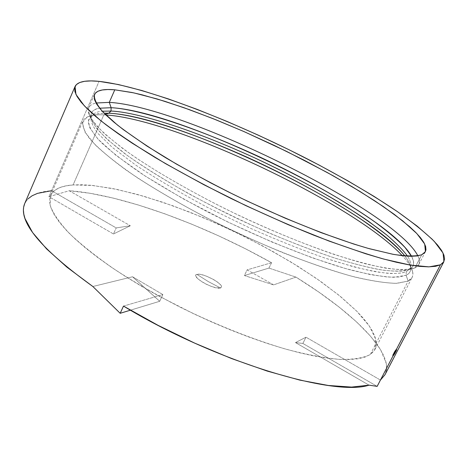 <?xml version="1.0" encoding="UTF-8"?>
<svg xmlns="http://www.w3.org/2000/svg" width="468" height="468" viewBox="0 0 468 468"><rect width="100%" height="100%" fill="white"/><g stroke="black" fill="none" stroke-linecap="round" stroke-linejoin="round"><path stroke-width="0.35" stroke-dasharray="2.34 1.75" d="M412.624 271.715L410.506 266.333C411.226 270.732 409.746 273.698 406.078 275.231L394.349 277.296C383.011 276.886 368.181 274.371 349.871 269.767C310.746 258.851 257.675 237.422 208.178 212.197C184.012 199.426 162.174 186.831 142.652 174.4C125.009 162.408 111.033 151.603 100.725 141.974C92.699 133.24 88.522 126.202 88.195 120.867L92.535 115.35L91.125 116.965L91.102 118.691C89.68 112.987 92.524 109.489 99.637 108.202C92.933 109.015 90.09 112.513 91.102 118.691C93.091 123.921 98.602 130.929 107.634 139.721L127.255 155.423C144.495 167.521 165.315 180.467 189.715 194.255C215.473 208.003 241.506 220.738 267.819 232.456C293.108 243.079 315.713 251.702 335.65 258.33C353.574 263.782 368.334 267.567 379.928 269.691C394.887 271.727 404.522 271.68 408.821 269.556L410.149 268.445L410.506 266.333C409.956 263.589 408.084 260.138 404.896 255.984L408.593 261.501L410.506 266.333C411.419 270.358 409.939 273.324 406.078 275.231L406.294 271.656L410.231 268.193C411.793 265.608 410.904 261.6 407.558 256.183C410.904 261.6 411.793 265.608 410.231 268.193L406.294 271.656L409.05 269.457C414.016 267.637 414.853 263.256 411.559 256.312C415.005 262.548 414.168 266.93 409.05 269.457L406.294 271.656C401.374 273.721 391.862 274.301 374.692 271.557C361.676 269.012 345.033 264.496 324.757 258.014C302.229 250.134 277.085 240.061 249.345 227.793L207.511 207.412C180.18 192.816 156.294 178.729 135.855 165.163L112.244 147.362L97.859 133.374C92.465 126.015 90.266 120.469 91.272 116.737C93.12 113.478 96.782 111.636 102.264 111.22C96.782 111.636 93.12 113.478 91.272 116.737C90.266 120.469 92.465 126.015 97.859 133.374L112.244 147.362L135.855 165.163C156.294 178.729 180.18 192.816 207.511 207.412L249.345 227.793C277.085 240.061 302.229 250.134 324.757 258.014L353.217 266.678C368.702 270.486 380.94 272.75 389.932 273.476C397.426 273.61 402.884 273.002 406.294 271.656L406.078 275.231L408.172 281.063L370.282 354.522L374.915 349.514L375.693 339.119L369.375 326.108L356.797 311.238L338.908 295.203L316.684 278.635L291.078 262.103L263.004 246.109L233.351 231.11L203.001 217.526L172.827 205.78L143.746 196.256L116.731 189.359L92.81 185.468L73.09 184.936L103.808 114.865L105.943 114.982L103.808 114.865L105.306 114.362L103.808 114.865C96.385 114.537 90.792 115.286 87.03 117.111L82.415 122.815L84.878 132.023L94.94 144.589C105.417 154.516 119.691 165.66 137.75 178.021C157.751 190.833 180.168 203.814 204.99 216.953C230.601 229.829 256.294 241.64 282.064 252.375C307.143 262.174 329.993 270.024 350.614 275.927C369.41 280.566 384.602 283.041 396.203 283.356L408.172 281.063C412.097 279.027 413.583 275.909 412.624 271.715C411.553 267.251 408.119 261.922 402.322 255.715C411.126 265.11 414.391 272.353 412.121 277.448L408.172 281.063L406.078 275.231L399.251 276.998L387.82 277.085L370.34 274.617L345.46 268.538L312.495 257.88L272.253 242.167L227.659 221.937L183.532 198.999L145.127 176.015L116.222 155.534L98.023 139.172L89.499 127.372L88.458 119.703L92.535 115.35L97.759 113.73L104.107 113.157L96.677 113.94L87.03 117.111M88.551 113.174L91.102 118.691L96.192 127.764C102.451 135.082 111.799 143.559 124.231 153.194C151.48 173.219 192.939 197.303 238.159 218.983C272.844 235.158 305.072 248.192 334.854 258.073C353.293 263.747 369.205 267.76 382.596 270.112C394.325 271.504 403.065 271.317 408.821 269.556L414.94 267.942L408.821 269.556L414.712 268.047L404.34 269.849C394.542 269.591 381.794 267.626 366.111 263.958C332.561 255.212 286.41 237.773 239.674 215.789C193.103 193.465 150.415 168.726 122.435 148.257L105.013 134.146C96.326 125.793 90.839 118.802 88.551 113.174C87.218 107.816 89.704 104.428 96.022 103.013C92.19 103.884 89.739 105.499 88.68 107.845C87.849 112.25 90.511 118.258 96.665 125.863C104.92 134.351 116.678 144.08 131.941 155.066C157.125 172.206 189.996 191.16 226.43 209.383C264.122 227.618 299.666 242.518 333.058 254.083C353.691 260.723 371.457 265.45 386.357 268.275C399.339 269.983 408.862 269.872 414.94 267.942L418.761 264.578C419.907 262.273 419.609 259.36 417.865 255.838C420.714 261.536 419.737 265.572 414.94 267.942L421.744 254.756L414.712 268.047M220.463 287.955L208.359 281.613L196.899 274.383C203.083 272.224 227.419 286.188 220.463 287.955L221.499 286.825L220.58 284.848L217.872 282.327L213.782 279.642L206.441 276.167L201.79 274.716L198.157 274.23L196.086 274.798L195.916 276.336L197.701 278.624L201.176 281.321L205.815 283.994L210.892 286.235L215.613 287.691L220.463 287.955C214.438 290.359 189.37 275.874 196.899 274.383L208.359 281.613L220.463 287.955M51.562 190.704L48.953 196.706L113.461 233.982L116.193 227.916L51.562 190.704L116.193 227.916L130.32 225.751L69.206 190.739L48.953 196.706L99.064 81.362L51.562 190.704C37.253 191.775 28.279 196.104 24.646 203.679M384.965 374.774C395.6 353.826 353.785 312.782 295.963 277.109L268.954 268.082L271.563 262.712C204.106 224.769 121.651 194.372 69.206 190.739L90.084 193.278L113.379 198.122L138.475 205.042L164.777 213.8L191.74 224.178L218.854 235.942L245.63 248.865L271.563 262.712L247.127 269.872L273.604 284.877L295.963 277.109L318.761 292.05L339.195 307.137L356.715 322.037L370.744 336.404L380.683 349.842L386.293 363.501L386.562 369.439L385.041 374.622M380.437 380.063L305.996 337.2L295.501 342.582L369.047 385.152L295.501 342.582L302.872 343.448L305.996 337.2L380.437 380.063M123.493 306.095L162.852 294.565L132.532 276.775L92.857 286.504L132.532 276.775L159.711 301.287L162.852 294.565L123.493 306.095M24.722 203.498L27.986 198.853M396.513 350.134L394.623 353.831L396.513 350.134M377.149 386.375L302.872 343.448L377.149 386.375M295.501 342.582L302.872 343.448L305.996 337.2L295.501 342.582M130.443 310.179L159.711 301.287L130.443 310.179M132.532 276.775L159.711 301.287L162.852 294.565L132.532 276.775M48.953 196.706L69.206 190.739L130.32 225.751L113.461 233.982L48.953 196.706M130.32 225.751L113.461 233.982L116.193 227.916L130.32 225.751M271.563 262.712L268.954 268.082L244.39 275.553L247.127 269.872L271.563 262.712M268.954 268.082L295.963 277.109L273.604 284.877L244.39 275.553L268.954 268.082M273.604 284.877L244.39 275.553L247.127 269.872L273.604 284.877M73.09 184.936L65.777 185.901L59.693 187.656L54.937 190.219L51.626 193.594L49.842 197.783L49.678 202.784L51.199 208.57L54.458 215.11L59.489 222.364L66.304 230.262L74.88 238.733L85.164 247.689L97.075 257.02L110.501 266.625L125.295 276.366L141.272 286.112L158.231 295.723L194.138 314.005L212.583 322.405L230.999 330.151L249.128 337.135L266.713 343.272L283.526 348.485L299.344 352.726L313.987 355.961L327.29 358.172L339.125 359.36L349.397 359.553L358.032 358.78L364.999 357.084L370.282 354.522L373.885 351.158L375.851 347.057L376.219 342.295L375.055 336.937L372.429 331.063L368.421 324.745L363.115 318.053L356.61 311.05L340.365 296.39L320.416 281.245L297.513 266.058L272.353 251.228L245.636 237.106L218.029 224.032L190.207 212.326L162.852 202.299L136.679 194.249L112.449 188.481L90.973 185.287L81.526 184.743L73.09 184.936C61.062 185.773 53.551 189.294 50.573 195.507L50.146 205.271C52.978 213.279 59.377 222.651 69.34 233.397C81.35 244.793 96.554 256.868 114.935 269.626C134.883 282.508 156.663 295.056 180.274 307.26C217.164 325.237 252.328 339.195 285.761 349.128C306.511 354.604 324.546 358.026 339.885 359.406C353.363 359.623 363.496 357.991 370.282 354.522L408.172 281.063L397.045 283.333C386.392 283.199 372.487 281.145 355.323 277.155C318.626 267.591 268.38 248.18 219.422 224.242C183.123 206.031 150.427 186.96 125.436 169.597C110.302 158.453 98.672 148.531 90.546 139.838C84.521 132.005 81.97 125.769 82.906 121.124C85.24 116.427 92.202 114.338 103.808 114.865L73.09 184.936M374.915 349.514L412.121 277.448M418.761 264.578L425.424 251.679M88.68 107.845L94.483 94.495M50.573 195.507L82.906 121.124"/><path stroke-width="0.7" d="M111.144 107.716L111.015 111.056C129.735 111.624 178.583 123.271 254.247 157.663C286.773 172.838 316.918 188.838 344.694 205.668C361.53 216.368 375.617 226.196 386.948 235.152C396.542 243.407 403.416 250.421 407.558 256.183C403.416 250.421 396.542 243.407 386.948 235.152L368.462 221.247C339.388 201.094 296.525 177.226 254.247 157.663C178.583 123.271 129.735 111.624 111.015 111.056L111.144 107.716L99.637 108.202L111.144 107.716L109.284 102.369C182.789 106.341 395.296 210.933 417.865 255.838C395.296 210.933 182.789 106.341 109.284 102.369L114.789 89.809L133.766 92.875L157.178 98.976L183.918 107.693L212.958 118.603L243.319 131.292L274.096 145.343L304.387 160.349L333.321 175.874L359.991 191.47L383.456 206.657L402.737 220.878L416.818 233.55L424.692 244.027L425.441 251.644L421.744 254.756C415.777 256.441 406.347 256.312 393.448 254.376L369.638 248.783C333.105 238.405 282.766 218.451 233.479 194.431C209.178 182.227 186.609 170.013 165.76 157.798C146.437 145.893 130.279 134.93 117.281 124.903L102.82 111.817C96.543 104.428 93.764 98.654 94.483 94.495C96.578 90.347 103.346 88.785 114.789 89.809L109.284 102.369L96.022 103.013L109.284 102.369L111.144 107.716C130.256 108.348 181.678 120.949 260.132 157.137C303.837 177.659 347.209 202.252 375.447 222.364C388.323 231.976 398.174 240.341 405.007 247.467L411.559 256.312C386.919 211.366 181.947 110.875 111.144 107.716M102.264 111.22L111.015 111.056L102.264 111.22M105.943 114.982C175.494 119.223 355.077 204.493 402.322 255.715C355.077 204.493 175.494 119.223 105.943 114.982M108.728 113.221C176.74 115.801 367.357 207.388 404.896 255.984C397.385 246.595 382.795 234.369 361.132 219.311C330.572 198.894 287.884 175.716 246.876 157.113C173.78 124.535 127.319 113.782 108.728 113.221L111.015 111.056L108.728 113.221L105.306 114.362L108.728 113.221L104.107 113.157L108.728 113.221M396.665 348.9L440.452 264.806L429.004 266.859L410.062 265.04L383.906 259.108C363.139 253.124 339.762 245.15 313.776 235.193C286.808 224.236 259.383 212.08 231.508 198.724C204.101 184.995 178.636 171.253 155.119 157.5C133.339 144.097 115.151 131.771 100.556 120.516L84.363 105.85L75.956 94.442L75.05 86.51C77.512 81.689 85.515 79.975 99.064 81.362C144.384 86.358 233.257 120.726 309.775 160.185C342.892 177.477 372.001 194.548 397.098 211.401C412.454 222.253 424.833 232.239 434.245 241.353L443.079 253.1L443.91 261.659L440.452 264.806L396.665 348.9L396.513 350.134L396.665 348.9L394.834 351.328L396.665 348.9L396.542 350.152L392.822 356.283L392.909 355.031L394.834 351.328L396.665 348.9L395.027 352.755L394.834 351.328L392.909 355.031L392.822 356.283L380.437 380.063L392.822 356.283L392.909 355.031L394.863 351.345L392.939 355.048L395.027 352.755L392.939 355.048L392.822 356.283L395.027 352.755L392.822 356.283L394.623 353.831L396.542 350.152L395.027 352.755L396.542 350.152L396.665 348.9L394.863 351.345L395.027 352.755L396.665 348.9M75.032 86.545L24.646 203.679C17.591 221.048 40.324 248.66 92.857 286.504L120.182 313.297L123.493 306.095C213.706 360.875 333.479 397.11 369.047 385.152L377.149 386.375L380.437 380.063L384.965 374.774L443.892 261.682M385.041 374.622L380.437 380.063L377.149 386.375L369.047 385.152L351.579 387.083L328.337 385.468L299.906 380.133L267.228 371.089L231.619 358.587L194.641 343.102L158.026 325.324L123.493 306.095L120.182 313.297L130.443 310.179L120.182 313.297L92.857 286.504L66.819 267.099L46.566 248.882L32.59 232.532L25.003 218.544L23.815 214.192L23.4 210.202L23.616 207.266L24.722 203.498M27.986 198.853L32.152 195.747L37.528 193.36L51.562 190.704M99.064 81.362L118.468 84.556L141.909 90.535L168.439 98.935L197.192 109.395L227.36 121.575L258.201 135.123L288.99 149.719L319.036 165.023L347.625 180.701L374.037 196.379L397.478 211.659L417.134 226.097L432.122 239.195L437.592 245.068L441.558 250.403L443.927 255.119L444.588 259.137L443.453 262.39L440.452 264.806L435.527 266.315L428.641 266.859L419.784 266.386L408.974 264.853L396.273 262.232L381.771 258.523L365.607 253.732L329.01 241.061L288.306 224.728L245.788 205.604L203.995 184.796L165.397 163.56L132.134 143.138L118.03 133.585L105.797 124.628L95.548 116.368L87.329 108.886L81.157 102.235L77.033 96.466L74.898 91.605L74.687 87.662L76.319 84.638L79.689 82.52L84.685 81.292L91.184 80.917L99.064 81.362M421.744 254.756L424.698 252.732L425.979 249.941L425.646 246.455L423.774 242.33L420.434 237.627L415.719 232.415L409.716 226.758L394.267 214.35L374.85 200.883L352.252 186.796L327.208 172.487L286.615 151.404L244.436 131.777L216.567 120.048L189.715 109.764L164.613 101.246L142.056 94.823L131.982 92.494L114.789 89.809L107.892 89.523L102.264 89.979L98.017 91.207L95.256 93.231L94.068 96.069L94.53 99.713L96.712 104.177L100.667 109.424L106.417 115.444L113.964 122.183L123.283 129.583L146.964 146.08L176.594 164.174L210.775 182.929L229.016 192.225L247.683 201.293L285.223 218.193L321.235 232.695L353.779 244.05L368.228 248.391L392.722 254.241L402.55 255.739L410.676 256.306L417.076 255.961L421.744 254.756"/></g></svg>
